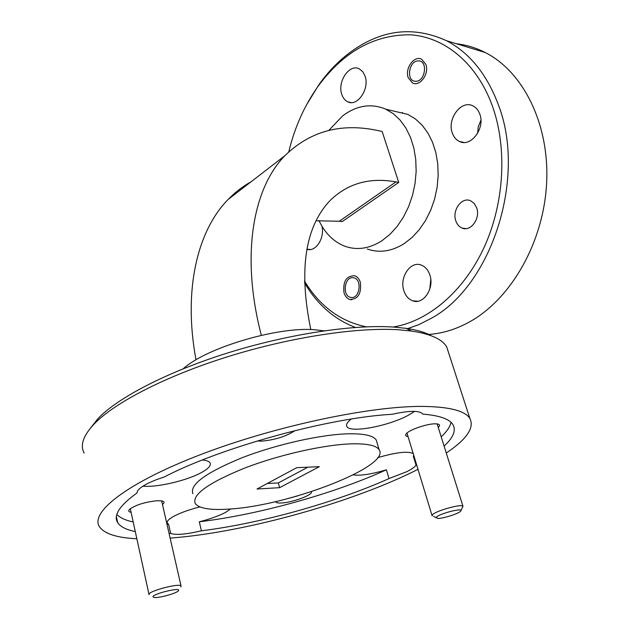 <?xml version="1.0" encoding="UTF-8"?>
<svg xmlns="http://www.w3.org/2000/svg" width="629" height="629" viewBox="0 0 629 629"><rect width="100%" height="100%" fill="white"/><g stroke="black" fill="none" stroke-linecap="round" stroke-linejoin="round"><path stroke-width="0.94" d="M162.486 504.505C164.79 502.65 164.476 501.431 161.559 500.865L156.77 500.739C144.466 502.17 135.345 505.071 129.425 509.443C128.119 510.905 128.67 511.864 131.084 512.328M438.232 427.406C440.292 425.526 439.946 424.363 437.21 423.922L435.126 423.812C426.879 423.734 409.141 429.859 406.248 433.766C405.037 435.276 405.626 436.204 408.032 436.55M257.237 440.984L261.177 441.165C274.7 440.033 285.967 436.518 294.985 430.621M275.73 501.588C275.872 502.752 277.916 503.208 281.863 502.956C293.177 502.374 313.816 494.512 311.316 491.681M289.442 498.168L298.036 495.77M142.94 486.162C157.352 487.687 188.582 480.186 202.522 471.931C208.773 468.291 211.281 465.256 210.039 462.826C209.095 461.332 206.548 460.381 202.412 459.964M116.373 516.574L117.662 522.628C113.118 515.395 119.604 505.48 137.106 492.884C136.957 490.809 139.323 488.308 144.206 485.391C149.246 482.451 155.866 479.683 164.067 477.073C221.172 447.227 329.116 417.664 392.103 414.291C409.212 410.54 419.394 410.407 422.664 413.882L422.79 414.11C439.38 415.478 449.421 418.969 452.919 424.591C456.269 430.464 453.328 437.619 444.082 446.063M351.328 419.048C347.247 422.138 345.753 424.63 346.846 426.517C349.991 433.389 388.675 426.116 408.473 415.171L414.684 411.374M230.662 508.963L225.229 512.564C218.444 516.079 209.795 519.153 199.291 521.787L201.422 530.797C260.516 523.501 335.839 502.453 389.005 478.583L406.68 471.726C411.625 469.273 414.747 467.095 416.044 465.193L416.642 464.862M389.005 478.583L386.41 469.784C371.535 474.227 360.472 475.925 353.239 474.871M169.083 533.486L170.663 533.423C176.041 535.24 186.302 534.359 201.422 530.797M170.663 533.423L168.564 524.216L167.369 523.234C166.457 521.535 168.548 519.247 173.643 516.385C180.303 512.824 189.046 509.663 199.865 506.919M425.841 64.37C429.552 73.703 419.81 87.117 412.482 82.942L408.229 77.737C404.581 68.443 414.283 55.014 421.697 59.283L425.841 64.37M360.331 282.311C361.604 293.68 358.058 299.388 349.685 299.451C347.004 298.484 345.109 296.267 344 292.792C342.758 281.43 346.343 275.754 354.764 275.761C357.374 276.729 359.23 278.914 360.331 282.311M476.617 207.672C480.776 218.239 470.728 232.14 462.056 228.052C459.17 226.825 457.11 224.474 455.868 220.991C451.787 210.448 461.82 196.531 470.618 200.777L474.195 203.411L476.617 207.672M365.064 76.109C369.813 88.831 357.414 107.032 347.79 101.835C344.983 100.514 342.978 98.014 341.775 94.35C337.152 81.691 349.465 63.474 359.253 68.836L362.721 71.643L365.064 76.109M321.914 226.118C325.012 238.1 315.522 252.528 306.921 249.194M429.811 274.842C434.702 288.168 423.372 305.151 412.718 300.819C408.575 299.286 405.634 295.952 403.912 290.826C399.148 277.523 410.462 260.54 421.296 265.092C425.259 266.641 428.097 269.888 429.811 274.842M479.738 113.951C485.517 128.08 470.846 147.634 459.422 141.454C456.159 139.89 453.808 137.114 452.369 133.136C446.739 119.07 461.348 99.476 472.984 105.916C476.074 107.465 478.323 110.146 479.738 113.951M90.434 428.152L98.234 418.309C118.59 397.143 168.603 371.314 228.752 352.617C288.908 333.944 353.026 324.391 393.133 327.025L405.972 328.322C416.901 329.918 425.393 332.419 431.439 335.831M448.634 352.877L446.747 347.043C442.391 339.275 430.684 333.944 411.633 331.066L398.448 329.761C357.264 327.135 291.046 337.058 228.877 356.352C166.716 375.662 115.123 402.238 94.279 423.867C83.272 435.535 79.891 445.277 84.144 453.077M393.054 327.017C427.885 321.561 463.502 291.903 484.016 247.574C504.434 203.238 507.524 147.524 492.122 105.271C476.554 62.853 444.318 36.875 410.155 34.799C374.051 34.603 343.285 51.869 317.842 86.598C304.279 105.884 294.592 127.616 288.79 151.801M306.268 105.31L318.824 84.813C326.923 73.444 336.035 63.639 346.178 55.399C378.469 29.854 411.948 24.971 446.614 40.759C469.352 52.75 486.476 73.742 497.971 103.738C527.204 177.166 491.414 286.305 430.857 318.533L419.04 324.548L407.049 328.841M456.379 43.731C466.364 44.879 475.996 47.812 485.281 52.545C523.493 71.855 549.738 124.691 546.609 183.432C543.55 242.165 511.361 298.327 470.406 321.411C456.277 329.36 441.998 333.724 427.578 334.494M318.942 220.52C325.067 233.359 333.763 241.945 345.014 246.285C357.115 250.523 369.42 248.675 381.937 240.734L389.838 234.46L397.056 226.55L403.362 217.217L408.575 206.705L412.514 195.32L415.069 183.393L416.154 171.285L415.738 159.357L413.835 147.949L410.517 137.413L405.894 128.041L400.107 120.084L393.345 113.755L385.821 109.202C371.244 103.085 356.863 105.302 342.679 115.862L328.778 130.447M367.273 249.029C379.373 253.22 391.663 251.427 404.148 243.651L412.026 237.503L419.221 229.75L425.503 220.59L430.684 210.275L434.6 199.102L437.124 187.395L438.185 175.499L437.753 163.776L435.834 152.572L432.508 142.201L427.877 132.971L422.09 125.132L415.329 118.889L407.804 114.392L393.235 110.956M418.002 469.336C354.717 501.486 250.059 531.128 175.805 537.638L170.137 538.102M136.847 538.762C116.876 537.795 104.43 533.817 99.508 526.819C89.585 512.273 127.656 482.459 201.374 454.311C274.897 426.147 370.033 406.051 422.279 406.405C449.192 406.696 465.067 410.729 469.887 418.505C474.596 427.767 466.718 439.27 446.268 453.022M377.07 442.737L376.284 440.072C373.469 435.693 364.403 433.601 349.095 433.79C321.836 434.277 276.713 444.263 242.016 457.763C205.801 472.67 189.431 484.644 192.899 493.694M351.981 443.838C324.698 444.53 279.465 454.641 244.642 468.086C208.285 482.915 191.814 494.716 195.226 503.499C199.063 508.515 210.479 510.371 229.491 509.05C288.727 505.771 391.23 466.278 379.122 449.727C376.346 445.489 367.297 443.524 351.981 443.838M183.228 368.751C206.123 347.821 277.114 326.64 314.264 329.698L324.132 330.846M117.662 522.628C120.375 526.772 126.248 529.744 135.274 531.544M116.845 514.404C120.013 517.793 125.454 520.317 133.191 521.976M166.984 524.264L168.564 524.216M413.929 455.931L413.332 456.269L416.044 465.193M441.196 436.864C446.779 431.628 450.057 426.792 451.048 422.366M261.334 335.343C240.655 255.861 252.795 188.637 284.74 155.819C310.38 130.777 341.917 122.458 379.342 130.856L382.149 131.469L398.731 182.418L342.152 221.628L339.322 221.227L395.916 181.915L398.731 182.418M316.041 220.795L339.322 221.227M196.012 359.843C182.953 289.631 197.475 230.584 228.162 199.424C235.112 192.27 242.731 186.396 251.01 181.82M310.805 329.557C298.508 269.794 305.049 226.668 330.406 200.187C348.065 183.275 369.899 177.181 395.916 181.915M296.778 467.669L257.002 489.008L279.583 487.679L319.359 466.663L296.778 467.669M199.291 521.787C258.299 514.805 333.449 493.836 386.41 469.784M413.332 456.269L413.748 455.349M413.222 453.603C408.174 450.93 396.364 452.267 377.785 457.605M402.434 112.394L401.931 113.008M355.432 327.442C334.251 319.39 317.26 304.491 304.467 282.751M304.436 280.974C319.697 306.213 340.344 321.498 366.353 326.828M477.592 133.372L478.292 126.586L480.902 120.257M429.804 289.096L430.771 279.433M267.199 483.544L278.332 482.923L307.919 467.174M278.332 482.923L279.583 487.679M415.565 81.267C425.306 82.006 428.31 60.486 418.395 60.919C408.716 60.368 405.776 81.518 415.565 81.267M350.762 297.391C359.757 299.616 362.634 278.867 353.474 277.774C344.535 275.746 341.72 296.141 350.762 297.391M351.249 299.75L350.707 299.538M436.502 517.101L437.304 518.406C441.597 518.988 457.959 513.987 460.475 511.314L460.632 511.157C464.752 507.233 439.875 513.35 436.502 517.101M432.147 515.851L432.54 514.711C435.873 510.764 461.985 503.522 462.968 506.259L460.939 510.575M152.91 596.74L154.184 597.503C158.822 598.21 176.246 593.43 178.337 590.89L178.628 590.466C180.46 587.109 153.122 593.76 152.91 596.74M149.057 594.72L148.971 594.287C148.994 590.89 179.831 582.918 181.034 585.969L180.853 586.873M346.485 425.267L346.846 426.517M167.149 522.259L167.369 523.234M349.685 299.451L351.957 299.64M462.056 228.052L465.947 228.634M347.79 101.835L350.958 102.582M306.928 249.147L310.223 249.532M412.718 300.819L417.727 301.252M459.422 141.454L463.887 142.445M98.234 418.309L94.279 423.867M317.842 86.598L318.824 84.813M446.614 40.759L485.281 52.545M385.821 109.202L407.804 114.392M284.74 155.819L228.162 199.424M376.284 440.072L379.122 449.727M446.747 347.043L469.887 418.505M405.972 328.322L411.633 331.066M436.101 517.738L433.57 516.346M432.044 515.536L406.971 433.043M462.968 506.259L437.139 423.915M148.971 594.311L130.289 508.68M181.034 585.969L161.661 500.881"/></g></svg>
